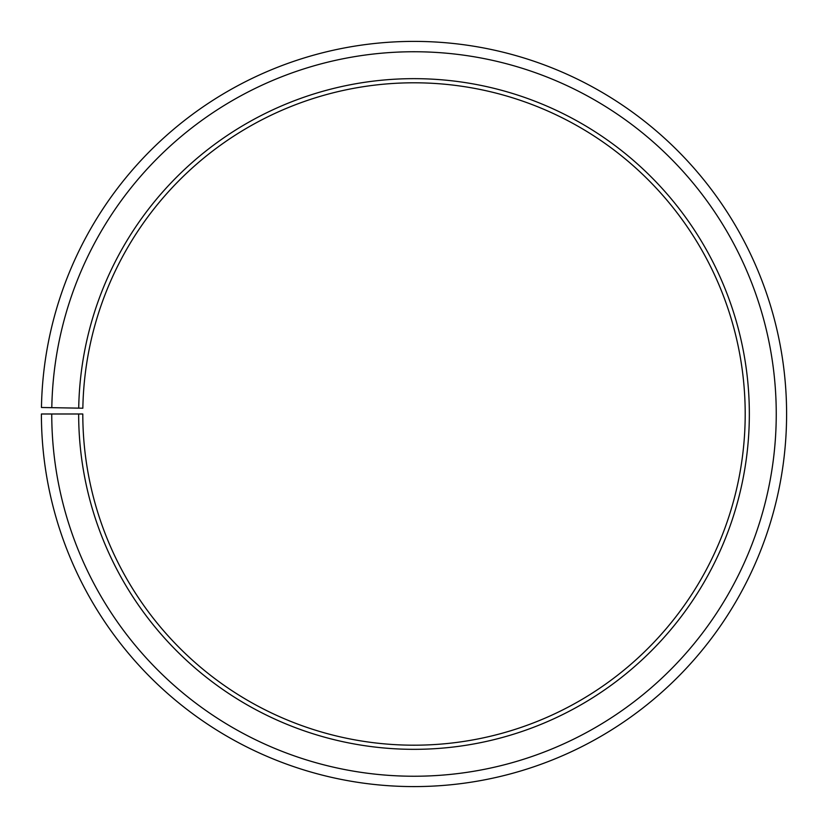 <?xml version="1.0" encoding="UTF-8"?>
<svg xmlns="http://www.w3.org/2000/svg" width="828" height="828" viewBox="0 0 828 828"><rect width="100%" height="100%" fill="white"/><g stroke="black" fill="none" stroke-linecap="round" stroke-linejoin="round"><path stroke-width="1.24" d="M745.2 413.99A331.2 331.2 0 0 0 416.888 82.81A331.2 331.2 0 0 0 82.852 408.214L78.712 408.142A335.34 335.34 0 0 1 416.929 78.67A335.34 335.34 0 0 1 749.34 413.99A335.34 335.34 0 0 1 414 749.33A335.34 335.34 0 0 1 78.66 413.99L82.8 413.99A331.2 331.2 0 0 0 414 745.19A331.2 331.2 0 0 0 745.2 413.99M51.802 407.666L41.452 407.49A372.6 372.6 0 0 1 417.25 41.41A372.6 372.6 0 0 1 786.6 413.99A372.6 372.6 0 0 1 414 786.59A372.6 372.6 0 0 1 41.4 413.99L51.75 413.99A362.25 362.25 0 0 0 414 776.24A362.25 362.25 0 0 0 776.25 413.99A362.25 362.25 0 0 0 417.157 51.76A362.25 362.25 0 0 0 51.802 407.666L78.712 408.142M51.75 413.99L78.66 413.99"/></g></svg>
